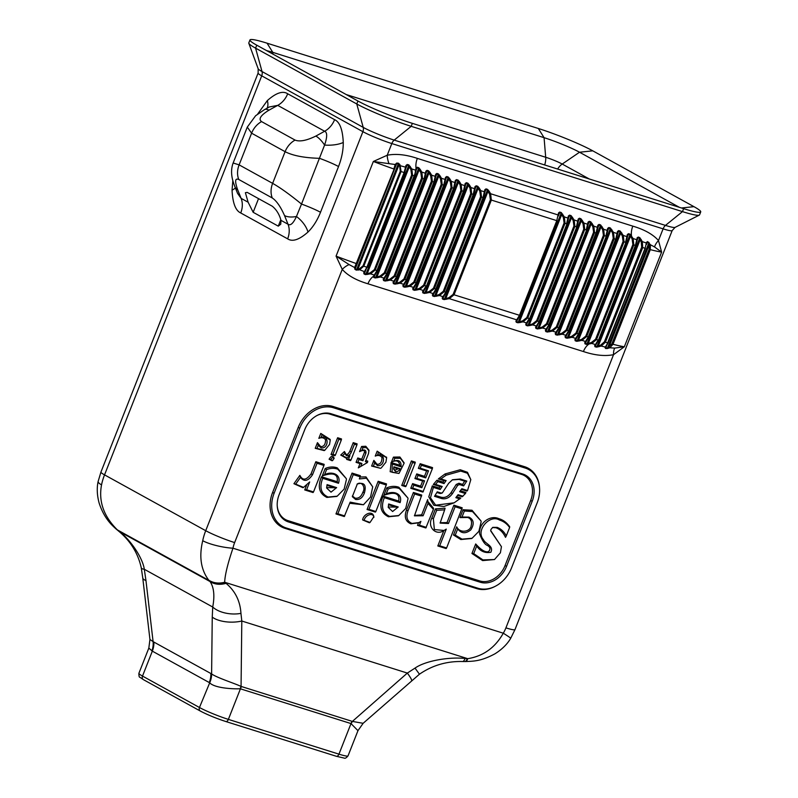 <?xml version="1.0" encoding="UTF-8"?>
<svg xmlns="http://www.w3.org/2000/svg" width="798" height="798" viewBox="0 0 798 798"><rect width="100%" height="100%" fill="white"/><g stroke="black" fill="none" stroke-linecap="round" stroke-linejoin="round"><path stroke-width="1.2" d="M649.033 242.442A0.958 0.569 123.5 0 1 648.824 243.021L649.253 245.066L650.42 244.757L650.29 249.634L612.994 344.287A95.82 9.177 -158.5 0 0 624.335 346.771L614.699 348.098L609.832 347.778L607.228 348.566L605.502 348.477L605.413 347.04L601.173 346.083L596.665 347.14L595.059 346.771L594.61 345.753L595.478 344.556L591.817 343.459L586.65 344.407L585.104 343.918L584.695 342.811L588.276 336.985L586.73 336.497L581.991 340.367L576.824 341.315L575.278 340.826L574.859 339.719L578.44 333.893L576.894 333.414L572.156 337.285L566.999 338.222L565.453 337.734L565.034 336.636L568.615 330.811L567.069 330.322L562.331 334.192L557.164 335.13L555.617 334.651L555.209 333.544L558.79 327.719L557.243 327.23L552.505 331.1L547.338 332.038L545.792 331.559L545.373 330.452L548.954 324.626L547.408 324.138L542.67 328.008L537.513 328.956L535.967 328.467L535.548 327.36L539.129 321.534L537.583 321.045L532.845 324.916L527.678 325.863L526.131 325.375L525.722 324.267L529.303 318.442L527.757 317.963L523.019 321.833L520.077 322.492L517.852 322.771L516.306 322.282L515.887 321.185L519.468 315.35L556.765 220.697L558.54 212.896L559.727 212.059L561.273 212.537L564.346 216.926L565.044 223.3L566.59 223.789L568.366 215.989L569.553 215.151L571.099 215.63L574.171 220.009L574.869 226.393L576.415 226.871L578.201 219.081L579.388 218.233L580.934 218.722L583.996 223.101L584.705 229.475L586.251 229.964L588.026 222.173L589.213 221.325L590.759 221.814L593.832 226.193L594.53 232.567L596.076 233.056L597.852 225.265L599.039 224.418L600.585 224.906L603.657 229.285L604.355 235.659L605.901 236.148L607.687 228.358L608.874 227.51L610.42 227.999L613.482 232.378L614.191 238.752L615.737 239.24L617.512 231.44L618.699 230.602L620.245 231.081L623.318 235.47L624.016 241.844L625.562 242.323L627.338 234.532L628.525 233.684L630.071 234.173L633.143 238.552L636.774 239.729L637.133 237.794L638.29 237.036L639.797 237.644L642.33 241.604L646.37 243.081L647.627 241.555L650.42 244.757L654.55 246.941A12.778 7.262 141.5 0 1 658.49 240.537L661.622 252.108L624.335 346.771L613.532 354.681C604.904 356.407 594.859 355.359 583.408 351.539L367.948 283.789C356.327 280.357 347.768 275.559 342.252 269.385L336.068 256.128L373.354 161.475A95.82 9.177 21.5 0 0 393.843 168.996L395.2 164.518L373.354 161.475L387.22 155.241C395.868 153.525 405.903 154.573 417.344 158.393L632.804 226.133C644.445 229.585 653.003 234.383 658.49 240.537L663.098 228.856A22.354 2.145 21.5 0 0 672.175 230.582L514.989 629.602L510.72 638.26C508.845 641.542 504.376 647.946 494.9 653.841C481.124 661.203 473.822 661.223 465.573 661.542L462.541 661.522C446.681 661.123 432.317 665.352 419.449 674.21L363.13 723.307L357.963 730.669L351 723.577L338.951 754.15L228.378 719.387A22.354 2.145 -158.5 0 1 199.46 707.507L142.503 676.076A22.354 2.145 -158.5 0 1 138.902 673.293C138.872 676.046 139.191 677.352 139.859 677.233L143.411 679.647A3.192 2.554 -61.1 0 1 142.503 676.076L152.328 651.138L148.827 648.086L138.902 673.293M363.13 723.307L352.377 721.412L241.066 686.41C234.383 683.288 217.046 677.801 211.61 673.921A19.162 14.783 -55.9 0 1 209.694 682.839L199.46 707.507A3.192 2.554 -61.1 0 0 200.368 711.078L143.411 679.647A3.192 2.554 -61.1 0 0 143.79 679.806M411.559 680.704A22.354 2.384 -131.3 0 0 407.339 673.073L352.377 721.412A19.162 11.631 -66.4 0 0 351.19 723.656M419.449 674.21L415.02 668.106L407.339 673.073L241.804 621.024A22.354 10.274 -179.3 0 1 212.248 617.113L211.61 673.921L153.096 641.632A19.162 15.83 -67 0 1 151.899 650.949M517.762 319.31L519.857 315.409L454.042 294.781L449.304 298.651L444.137 299.589L442.591 299.11L442.172 298.003L445.753 292.178L444.207 291.689L439.469 295.559L434.312 296.507L432.765 296.018L432.346 294.911L435.927 289.085L434.381 288.597L429.643 292.467L424.476 293.415L422.93 292.926L422.521 291.819L426.102 285.993L424.556 285.504L419.818 289.385L414.651 290.322L413.105 289.834L412.686 288.726L416.267 282.901L414.721 282.422L409.982 286.292L404.825 287.23L403.279 286.741L402.86 285.644L406.441 279.819L404.895 279.33L400.157 283.2L394.99 284.138L393.444 283.659L393.035 282.552L396.616 276.726L395.07 276.238L390.332 280.108L385.165 281.046L383.619 280.567L383.2 279.46L386.781 273.634L385.235 273.145L380.496 277.016L375.339 277.963L373.793 277.475L373.344 276.407L374.302 275.071L370.541 273.824L365.574 274.622L364.068 274.003L363.698 272.756L364.427 271.639L359.679 269.774L356.237 270.103L354.831 269.205L354.621 267.539L349.085 264.577A12.778 7.262 -38.5 0 0 342.252 269.385L234.642 542.58A28.748 23.022 118.9 0 0 232.956 548.206C227.729 563.627 224.966 574.969 224.667 582.251L226.034 583.318C235.22 591.019 240.188 601.044 240.946 613.373L241.804 621.024L241.066 686.41A19.162 10.943 -78.5 0 0 240.218 688.764C233.136 689.113 214.752 688.175 209.694 682.839M465.583 661.542A22.354 4.389 -90 0 0 467.728 658.679L465.094 658.48C449.892 656.754 425.653 660.564 415.02 668.106M240.946 613.373A22.354 12.12 -175.2 0 1 212.717 607.019L212.248 617.113M352.008 721.282A19.162 11.332 -72.5 0 0 351 723.577L240.218 688.764M226.034 583.318A22.354 18.364 137.5 0 1 210.034 581.543L119.331 531.488C129.565 538.979 142.563 557.134 144.308 569.273L145.954 580.525A22.354 6.115 173.3 0 1 142.752 577.882L149.944 639.487L148.827 648.086M145.954 580.525L153.096 641.632L149.944 639.487M510.72 638.26A22.354 0.628 -149 0 0 503.289 633.203L232.956 548.206A22.354 4.818 -168.3 0 1 202.722 540.705C198.911 556.635 200.906 569.772 208.697 580.106L210.034 581.543C213.944 587.288 214.842 595.777 212.717 607.019L144.308 569.273A22.354 3.94 170.1 0 1 141.286 567.877L142.752 577.882M462.551 661.522A22.354 5.007 -89.6 0 0 465.094 658.48M464.895 661.542A22.354 4.808 -89.4 0 0 467.289 658.639M514.989 629.602A22.354 2.145 -158.5 0 1 505.912 627.876A28.748 23.022 -61.1 0 1 503.289 633.203C495.139 647.697 483.289 656.185 467.728 658.679L224.667 582.251A22.354 18.633 139.5 0 1 208.697 580.106M224.886 582.43A22.354 18.484 137.7 0 1 209.086 580.505L117.515 529.972A22.354 6.204 129.8 0 1 116.827 529.613M388.925 163.42A12.778 6.125 75.8 0 1 387.22 155.241L391.818 143.56A22.354 2.145 21.5 0 1 362.9 131.68L261.714 75.85A6.384 5.117 118.9 0 0 262.023 71.551A23.96 2.294 21.5 0 1 258.173 68.778L258.113 73.067A22.354 2.145 21.5 0 0 261.714 75.85L104.538 474.87A51.102 40.917 118.9 0 0 101.536 484.875C98.463 501.204 103.6 516.067 116.947 529.473L119.331 531.488A22.354 6.404 129.8 0 1 118.633 531.119C130.453 540.924 138.004 553.174 141.286 567.877M116.947 529.473A22.354 5.835 130.5 0 1 116.249 529.134L118.633 531.119M101.536 484.875A22.354 4.818 -168.3 0 1 98.164 481.364L98.164 481.364C97.316 485.014 96.289 492.605 99.152 503.129C104.319 518.85 112.289 525.513 116.249 529.134M614.709 348.098A12.778 6.125 -104.2 0 0 613.532 354.681L505.912 627.876M594.61 345.753A0.958 0.778 34.6 0 0 595.278 345.444L596.186 344.307A0.958 0.878 43.9 0 1 595.478 344.556L598.121 340.068A95.82 9.177 -158.5 0 1 596.545 339.579L591.817 343.459L591.428 342.472L586.999 343.898L629.971 234.812L632.146 239.101L632.874 244.557L595.587 339.22L591.428 342.472M583.408 351.539A12.778 7.551 -72.5 0 1 588.804 344.157L588.345 343.21L630.49 236.218L631.497 235.779A12.778 7.551 107.5 0 1 632.804 226.133M527.408 322.721A0.958 0.878 43.7 0 1 526.65 322.971L523.019 321.833L522.63 320.836L518.191 322.262L516.645 321.784L516.675 320.676A0.958 0.778 34.3 0 1 516.595 320.876L519.857 315.429L557.134 220.777M520.077 322.492L519.548 321.574L561.692 214.582L563.348 217.465L564.106 222.941L526.82 317.594L522.63 320.836M515.887 321.185A0.958 0.778 34.3 0 0 516.595 320.876L516.575 320.916M354.551 267.659A0.958 0.728 32.2 0 0 355.409 267.39L355.479 267.28A0.958 0.738 32.5 0 1 354.621 267.539L395.698 165.206A0.958 0.608 12.4 0 0 395.2 164.518L396.636 163.081L398.362 163.171L399.918 164.578L401.085 171.52A95.82 9.177 21.5 0 0 404.127 172.558L405.953 165.485L407.199 164.508L408.805 164.877L411.828 168.996L415.628 170.164L416.037 168.039L417.214 167.241L418.76 167.73L420.207 169.405L419.169 169.774L420.835 172.657L421.593 178.124L384.297 272.786L380.117 276.028L380.496 277.016L384.137 278.163A0.958 0.878 43.7 0 0 384.885 277.904L387.17 273.704L424.077 178.971L425.853 171.181L427.04 170.333L428.586 170.822L430.042 172.498L429.005 172.867L430.661 175.75L431.419 181.216L394.132 275.879L389.943 279.12L390.332 280.108L393.963 281.255A0.958 0.878 43.7 0 0 394.721 280.996L397.005 276.796L433.903 182.064L435.678 174.273L436.865 173.425L438.411 173.914L439.868 175.59L438.83 175.959L440.496 178.842L441.244 184.308L403.958 278.971L399.778 282.213L400.157 283.2L403.798 284.337A0.958 0.878 43.7 0 0 404.546 284.088L406.83 279.889L443.728 185.156L445.513 177.365L446.7 176.518L448.247 177.006L449.693 178.672L448.656 179.041L450.321 181.934L451.079 187.4L413.783 282.063L409.603 285.295L409.982 286.292L413.623 287.43A0.958 0.878 43.7 0 0 414.371 287.18L416.656 282.981L453.563 188.248L455.339 180.448L456.526 179.61L458.072 180.089L459.528 181.764L458.491 182.134L460.147 185.016L460.905 190.493L423.618 285.145L419.429 288.387L419.818 289.385L423.449 290.522A0.958 0.878 43.7 0 0 424.207 290.273L426.491 286.073L463.389 191.34L465.164 183.54L466.351 182.692L467.897 183.181L469.354 184.857L468.316 185.226L469.982 188.109L470.73 193.575L433.444 288.238L429.264 291.479L429.643 292.467L433.284 293.614A0.958 0.878 43.7 0 0 434.032 293.355L436.316 289.155L473.214 194.423L475 186.632L476.187 185.784L477.733 186.273L479.179 187.949L478.142 188.318L479.807 191.201L480.566 196.667L443.269 291.33L439.09 294.572L439.469 295.559L443.109 296.706A0.958 0.878 43.7 0 0 443.858 296.447L446.142 292.248L483.049 197.515L484.825 189.725L486.012 188.877L487.558 189.365L489.014 191.041L487.977 191.41L489.633 194.293L490.391 199.759L453.104 294.422L448.915 297.664L449.304 298.651L516.825 319.878A0.958 0.878 43.7 0 0 517.573 319.629M517.852 322.771A0.958 0.569 -72.5 0 0 518.191 322.262L561.164 213.176L561.692 214.582L562.73 214.213M558.889 213.485L558.55 215.699A0.958 0.788 5.7 0 1 558.48 215.939L558.55 215.699A0.958 0.788 5.7 0 0 558.151 214.971L490.63 193.744L491.329 200.118L454.042 294.781L453.104 294.422M558.54 212.896A0.958 0.658 11.2 0 1 558.829 213.684L559.617 212.687L561.164 213.176A0.958 0.569 107.5 0 0 561.273 212.537M448.915 297.664L444.476 299.09L442.93 298.602L442.96 297.504L442.93 298.602A0.958 0.569 -72.5 0 1 442.591 299.11M446.361 299.32L445.833 298.402L487.977 191.41L487.448 189.994L444.476 299.09A0.958 0.569 -72.5 0 1 444.137 299.589M442.172 298.003A0.958 0.778 34.3 0 0 442.96 297.504M444.047 296.128L483.418 197.605L484.765 192.757A0.958 0.788 5.7 0 0 484.835 192.537L485.164 190.363A0.958 0.658 11.2 0 1 485.114 190.503L485.902 189.515L487.448 189.994A0.958 0.569 107.5 0 0 487.558 189.365M479.179 187.949L480.795 190.652L484.436 191.799A0.958 0.788 5.7 0 1 484.835 192.537L483.438 197.595L481.503 197.026L444.207 291.689L443.279 291.33M479.807 191.201L480.795 190.652L481.503 197.026L480.566 196.667M469.354 184.857L470.97 187.56L471.668 193.944L434.381 288.597L433.444 288.238M459.528 181.764L461.144 184.478L461.843 190.852L424.556 285.504L423.618 285.145M449.693 178.672L451.309 181.385L452.017 187.759L414.721 282.422L413.783 282.063M439.868 175.59L441.484 178.293L442.182 184.667L404.895 279.33L403.958 278.971M430.042 172.498L431.658 175.201L432.356 181.575L395.07 276.238L394.132 275.879M420.207 169.405L421.823 172.109L422.531 178.493L385.235 273.145L384.297 272.786M489.014 191.041L490.63 193.744L489.633 194.293M485.174 190.313L485.164 190.363A0.958 0.658 11.2 0 0 484.825 189.725M439.09 294.572L434.651 295.998L433.105 295.509L433.134 294.412L433.105 295.509A0.958 0.569 -72.5 0 1 432.765 296.018M436.526 296.228L435.997 295.31L478.142 188.318L477.623 186.912L434.651 295.998A0.958 0.569 -72.5 0 1 434.312 296.507M432.346 294.911A0.958 0.778 34.3 0 0 433.134 294.412M434.212 293.036L473.583 194.513M470.73 193.575L473.603 194.503L474.93 189.665A0.958 0.788 5.7 0 0 475 189.445L475.339 187.271A0.958 0.658 11.2 0 1 475.279 187.41L476.077 186.423L477.623 186.912A0.958 0.569 107.5 0 0 477.733 186.273M469.982 188.109L470.97 187.56L474.601 188.707A0.958 0.788 5.7 0 1 475 189.445L473.603 194.503L436.307 289.135M475 186.632A0.958 0.658 11.2 0 1 475.339 187.281L475.349 187.221M429.264 291.479L424.825 292.906L423.279 292.417L423.309 291.32L423.279 292.417A0.958 0.569 -72.5 0 1 422.93 292.926M426.701 293.135L426.172 292.218L468.316 185.226L467.798 183.819L424.825 292.906A0.958 0.569 -72.5 0 1 424.476 293.415M422.521 291.819A0.958 0.778 34.3 0 0 423.309 291.32M424.386 289.943L426.481 286.053L463.758 191.42M460.905 190.493L463.778 191.41L465.104 186.582A0.958 0.788 5.7 0 0 465.174 186.353L465.513 184.129M460.147 185.016L461.144 184.478L464.775 185.615A0.958 0.788 5.7 0 1 465.174 186.353L463.778 191.41L426.481 286.053M465.164 183.54A0.958 0.658 11.2 0 1 465.453 184.328L466.251 183.331L467.798 183.819A0.958 0.569 107.5 0 0 467.897 183.181M419.429 288.387L414.99 289.814L413.444 289.335L413.474 288.228L413.444 289.335A0.958 0.569 -72.5 0 1 413.105 289.834M416.875 290.043L416.347 289.125L458.491 182.134L457.962 180.727L414.99 289.814A0.958 0.569 -72.5 0 1 414.651 290.322M412.686 288.726A0.958 0.778 34.3 0 0 413.474 288.228M414.561 286.861L453.932 188.328M451.079 187.4L453.952 188.318L455.279 183.49A0.958 0.788 5.7 0 0 455.349 183.261L455.678 181.086A0.958 0.658 11.2 0 1 455.628 181.236L456.416 180.238L457.962 180.727A0.958 0.569 107.5 0 0 458.072 180.089M450.321 181.934L451.309 181.385L454.95 182.523A0.958 0.788 5.7 0 1 455.349 183.261L453.952 188.318L416.656 282.961M455.339 180.448A0.958 0.658 11.2 0 1 455.678 181.096L455.688 181.036M409.603 285.295L405.165 286.731L403.618 286.243L403.648 285.135L403.618 286.243A0.958 0.569 -72.5 0 1 403.279 286.741M407.04 286.961L406.511 286.043L448.656 179.041L448.137 177.635L405.165 286.731A0.958 0.569 -72.5 0 1 404.825 287.23M402.86 285.644A0.958 0.778 34.3 0 0 403.648 285.135M404.726 283.769L444.097 185.236M441.244 184.308L444.117 185.226L445.444 180.398A0.958 0.788 5.7 0 0 445.513 180.168L445.853 177.994A0.958 0.658 11.2 0 1 445.793 178.144L446.591 177.146L448.137 177.635A0.958 0.569 107.5 0 0 448.247 177.006M440.496 178.842L441.484 178.293L445.114 179.44A0.958 0.788 5.7 0 1 445.513 180.168L444.117 185.226L406.82 279.869M445.513 177.365A0.958 0.658 11.2 0 1 445.853 178.004L445.863 177.954M399.778 282.213L395.339 283.639L393.793 283.15L393.823 282.053L393.793 283.15A0.958 0.569 -72.5 0 1 393.444 283.659M397.214 283.869L396.686 282.951L438.83 175.959L438.311 174.543L395.339 283.639A0.958 0.569 -72.5 0 1 394.99 284.138M393.035 282.552A0.958 0.778 34.3 0 0 393.823 282.053M394.9 280.677L434.272 182.144L435.618 177.306A0.958 0.788 5.7 0 0 435.289 176.348L431.658 175.201L430.661 175.75M435.678 174.273A0.958 0.658 11.2 0 1 435.967 175.051L436.765 174.064L438.311 174.543A0.958 0.569 107.5 0 0 438.411 173.914M436.027 174.862L434.282 182.124M389.943 279.12L385.504 280.547L383.958 280.058L383.988 278.961L383.958 280.058A0.958 0.569 -72.5 0 1 383.619 280.567M387.389 280.776L386.86 279.859L429.005 172.867L428.476 171.45L385.504 280.547A0.958 0.569 -72.5 0 1 385.165 281.046M383.2 279.46A0.958 0.778 34.3 0 0 383.988 278.961M385.075 277.584L424.446 179.061L425.793 174.213A0.958 0.788 5.7 0 0 425.464 173.256L421.823 172.109L420.835 172.657M425.853 171.181A0.958 0.658 11.2 0 1 426.142 171.959L426.93 170.972L428.476 171.45A0.958 0.569 107.5 0 0 428.586 170.822M426.202 171.769L424.456 179.031M380.117 276.028L375.678 277.455L374.132 276.966L374.162 275.869L374.132 276.966A0.958 0.569 -72.5 0 1 373.793 277.475M377.554 277.684L377.025 276.766L419.169 169.774L418.651 168.368L375.678 277.455A0.958 0.569 -72.5 0 1 375.339 277.963M373.344 276.407L374.162 275.869L373.344 276.407A12.778 7.551 -72.5 0 0 367.948 283.789M410.292 166.463L409.284 166.842L410.87 169.545L411.828 168.996L412.556 175.341L375.26 269.993A95.82 9.177 -158.5 0 0 376.925 270.532L374.302 275.071A0.958 0.878 43.5 0 0 375.06 274.811L377.344 270.612L415.958 171.121A0.958 0.788 5.9 0 0 415.628 170.164L414.631 175.949L416.376 168.677M539.538 487.907L539.488 487.199A30.663 24.548 118.9 0 0 524.655 466.72L332.995 406.461A30.663 24.548 118.9 0 0 298.223 427.439L272.587 492.516A30.663 24.548 118.9 0 0 284.996 528.336L476.655 588.595A30.663 24.548 118.9 0 0 495.009 586.43L495.628 586.101A29.745 23.81 118.9 0 0 511.558 567.857L537.194 502.78A29.745 23.81 118.9 0 0 539.538 487.907A29.745 23.81 118.9 0 0 525.164 468.037L333.504 407.778A29.745 23.81 118.9 0 0 299.769 428.127L274.133 493.204A29.745 23.81 118.9 0 0 286.163 527.947L477.822 588.206A29.745 23.81 118.9 0 0 495.628 586.101M388.486 504.675L396.227 507.109L388.207 506.989M357.035 484.167C361.713 480.685 365.913 487.488 362.871 492.176C361.245 496.665 358.661 498.66 355.12 498.142L352.387 495.967M326.911 485.314L334.651 487.758L326.621 487.618M436.865 492.466L440.117 493.493L442.092 493.104M452.187 479.917L459.079 479.418L464.695 481.184L462.571 484.406L458.92 483.259L456.207 484.466L451 492.715C448.077 496.745 444.646 498.201 440.705 497.104L435.11 495.349M393.743 467.488L398.142 468.865L394.9 470.112L393.584 468.675M316.896 415.578A22.354 17.905 118.9 0 1 329.973 414.152L521.633 474.411A22.354 17.905 118.9 0 1 530.67 500.526L505.034 565.612A22.354 17.905 118.9 0 1 479.678 580.904L288.018 520.645L288.527 521.962L480.187 582.221A23.282 18.643 118.9 0 0 506.58 566.291L532.216 501.214A23.282 18.643 118.9 0 0 522.8 474.022L331.14 413.763A23.282 18.643 118.9 0 0 317.205 415.409A23.282 18.643 118.9 0 0 304.736 429.693L279.11 494.77A23.282 18.643 118.9 0 0 277.265 506.411A23.282 18.643 118.9 0 0 288.527 521.962M277.245 506.052A22.354 17.905 118.9 0 0 288.018 520.645M509.613 527.488L509.683 526.75C506.66 522.49 503.049 519.807 498.85 518.68C490.102 514.59 478.591 523.199 479.578 533.832C482.361 540.835 484.945 544.685 487.339 545.383C490.401 547.179 490.78 549.273 488.466 551.667C485.314 552.555 481.054 549.982 475.698 543.947L471.947 553.483L482.64 560.595L494.501 559.538L500.396 552.785L501.443 546.67L490.69 530.879L490.93 529.473L492.765 527.368L497.154 527.378C501.154 528.954 504.206 531.797 506.291 535.907L509.613 527.488C506.999 523.767 503.578 521.274 499.358 519.997C489.832 514.072 475.219 530.411 483.448 539.687C485.364 544.056 494.052 545.812 490.83 552.276C484.915 553.333 480.206 551.228 476.715 545.982L473.713 553.613L482.93 559.917L494.501 559.538M501.443 546.67L490.68 530.53M492.446 527.558L495.977 527.767C499.997 529.244 503.169 532.436 505.503 537.353L506.291 535.907M463.059 509.742L464.376 511.009L472.516 511.568L481.084 521.094L472.007 510.251L463.059 509.742L459.967 517.593L467.728 517.493C471.119 518.67 472.256 521.423 471.129 525.772C470.64 531.578 459.937 533.912 456.705 526.81L453.483 535.009L460.835 539.538L471.608 538.51M443.459 530.79L446.262 529.114L439.698 545.792L446.611 547.957L462.212 507.797L453.882 505.174L447.02 522.58L440.107 522.71M435.449 508.855L436.696 510.311L444.646 509.842L445.084 508.166L435.449 508.855L431.818 518.072C427.08 527.169 436.077 536.096 443.878 530.56L437.813 545.962L446.142 548.575L446.611 547.957M414.441 515.448L421.653 514.85L427.658 499.608L427.987 503.388L433.404 509.353L433.583 508.336L427.648 501.204M427.987 503.388L423.11 515.767L414.451 515.847L421.743 495.069L413.414 492.446L406.471 510.082C404.027 516.895 405.474 521.473 410.83 523.817L418.511 522.83L417.514 525.363L425.843 527.977L433.404 509.353M417.514 525.363L419.399 525.194L420.895 521.403L418.511 522.83M386.781 487.867L388.157 488.994C392.077 487.428 395.808 487.289 399.359 488.566L407.968 498.112L398.88 487.259C395.02 485.882 390.99 486.092 386.781 487.867L383.858 495.299C394.91 491.428 399.878 493.344 398.751 501.054L383.1 496.137C378.89 506.062 380.686 512.944 388.466 516.775L398.292 515.787M386.292 484.994L386.501 483.907L378.172 481.284L367.06 509.503L375.389 512.116L375.848 511.498L386.292 484.994L379.389 482.83L368.945 509.333L375.848 511.498M370.043 522.441L369.404 522.78L362.621 519.927C363.299 513.982 372.786 509.922 373.833 516.715L370.043 522.441L364.227 520.376C364.756 515.328 373.274 511.767 373.883 517.363M360.167 476.795L360.377 475.698L352.048 473.084L335.958 513.932L344.287 516.545L350.182 502.122L363.459 504.775L370.541 497.044L372.716 486.85L366.481 478.221L359.329 478.93L360.167 476.795L353.255 474.62L337.843 513.762L344.746 515.937M349.733 503.279L363.459 504.775M372.716 486.85L365.993 476.905L359.858 477.014M325.205 468.506L326.572 469.633C330.502 468.077 334.242 467.927 337.783 469.204L346.392 478.75L337.295 467.887C333.464 466.521 329.434 466.73 325.205 468.506L322.282 475.927C333.335 472.067 338.302 473.992 337.185 481.693L321.524 476.775C317.325 486.7 319.12 493.583 326.901 497.423L336.716 496.436M306.612 485.134L304.726 489.932L313.055 492.546L313.524 491.937L323.958 465.443L317.045 463.269L312.537 474.7C308.188 481.174 304.168 482.082 300.477 477.404L295.679 484.157L303.549 487.369L309.684 481.942L306.612 489.763L313.524 491.937M323.958 465.443L324.168 464.346L315.828 461.723L311.05 473.882C306.402 480.306 302.671 480.795 299.858 475.359L293.923 483.708L302.921 487.698L303.549 487.369M438.361 478.9L440.865 478.92L446.132 475.189L460.735 471.089L467.448 473.254L470.81 479.638L467.488 472.306L460.247 469.753L445.045 473.962L438.361 478.9L443.997 480.665L443.01 482.102L436.965 480.206L433.304 484.456L435.489 484.376L442.202 486.491L440.167 489.513L433.374 487.379L430.461 497.802L435.648 505.174L454.172 502.81L460.785 498.052L456.556 496.725M457.613 495.309L462.212 496.755L465.424 493.533L459.628 491.708L461.843 488.735L467.538 490.531L470.81 479.638M465.424 493.533L465.942 492.536L460.326 490.77M461.384 489.354L466.9 491.089L467.538 490.531M433.304 484.456L440.097 486.59L439.129 488.027L432.317 485.882L428.785 496.835L433.823 505.254L443.888 506.501L454.172 502.81M432.346 468.695L432.556 467.608L420.177 463.708L418.342 468.366L426.611 470.96L424.496 476.346L416.746 473.902L414.91 478.561L422.661 480.995L420.626 486.162L412.596 483.638L410.771 488.286L422.91 492.107L432.346 468.695L421.384 465.254L420.227 468.197L428.496 470.8L425.703 477.882L417.962 475.448L416.795 478.391L424.546 480.835L421.843 487.698L413.813 485.174L412.646 488.117L423.369 491.488M415.07 463.249L415.279 462.162L411.399 460.935L401.743 485.453L405.623 486.67L406.092 486.062L415.07 463.249L412.616 462.481L403.628 485.284L406.092 486.062M404.037 462.76L399.898 457.005L393.434 457.124L391.439 462.182C396.327 459.758 399.08 460.765 399.688 465.214L391.1 462.511L390.162 471.708L398.97 473.463L392.047 472.276L392.287 464.037L401.045 466.8C401.434 461.284 398.97 459.399 393.663 461.154L394.801 458.271L400.387 458.321L404.087 463.279L398.97 473.463M386.581 457.493L377.175 451.159L375.24 456.097C378.132 454.91 380.377 455.399 381.973 457.553C381.923 462.271 380.257 464.506 376.985 464.276L373.863 460.376L371.619 466.052L380.566 468.326L373.384 466.202L374.641 463L377.484 465.593C385.494 466.9 385.494 451.578 377.354 455.329L378.501 452.406L386.621 457.833L385.913 462.192L381.205 467.997M368.945 450.162L365.803 446.281L361.594 446.471L359.559 451.628C363.25 449.912 364.866 450.152 364.427 452.356L361.723 459.219L357.773 457.972L356.048 462.351L359.998 463.598L358.312 467.877L367.419 462.541L365.384 461.523L368.506 453.593L368.955 450.162M367.549 462.212L367.758 461.114L365.793 460.496M347.27 457.793L346.641 459.399L350.522 460.616L350.98 459.997L356.906 444.965L354.452 444.187L351.359 452.027C350.332 454.601 348.716 455.828 346.512 455.718L344.796 453.483L342.472 455.688L347 457.942L349.923 455.668L348.526 459.229L350.98 459.997M356.906 444.965L357.115 443.868L353.235 442.651L349.813 451.329C348.407 453.863 347.16 454.9 346.083 454.431L344.447 451.528L340.716 455.05L346.392 458.261L347 457.942M341.305 440.057L341.504 438.96L337.634 437.743L331.03 454.491L334.911 455.708L335.379 455.089L341.305 440.057L338.841 439.279L332.916 454.321L335.379 455.089M332.756 460.426L332.118 460.765L329.095 459.229C331.22 455.708 332.876 455.319 334.053 458.052L332.756 460.426L330.711 459.698C331.868 457.434 332.995 457.084 334.103 458.66M330.242 440.117L330.182 439.429L320.776 433.424L318.831 438.361C321.724 437.184 323.968 437.663 325.564 439.818C325.514 444.536 323.858 446.78 320.596 446.551L317.464 442.651L315.23 448.326L324.188 450.601L324.826 450.262L316.986 448.466L318.242 445.274L321.095 447.868C329.105 449.144 329.085 433.843 320.956 437.593L322.103 434.671L330.242 440.117L329.534 444.456L324.826 450.262M349.085 264.577L336.068 256.128A95.82 9.177 -158.5 0 0 356.546 263.659L357.165 263.809L394.431 169.156M410.87 169.545L411.648 174.991L374.362 269.644L375.26 269.993L370.541 273.824L370.172 272.846L365.943 274.123L364.447 273.514L364.536 272.278A0.958 0.758 33.6 0 1 364.447 272.467L365.245 271.37A0.958 0.838 39.1 0 0 365.384 271.101L404.636 172.647L406.282 166.283L407.13 165.156L408.726 165.515L409.284 166.842L367.26 273.514L367.768 274.422M367.349 267.33L404.636 172.667L404.127 172.558L365.245 271.37A0.958 0.838 39.1 0 1 364.427 271.639L366.841 267.22A95.82 9.177 -158.5 0 1 363.798 266.183L359.679 269.774L359.309 268.856L356.666 269.634L355.28 268.756L355.479 267.22M375.24 274.492L377.334 270.592M374.362 269.644L370.172 272.846M365.574 274.622A0.958 0.569 -68.3 0 0 365.943 274.123L408.726 165.515A0.958 0.559 103.3 0 0 408.805 164.877M364.068 274.003A0.958 0.569 -67.2 0 0 364.447 273.514L365.334 271.26M363.698 272.756A0.958 0.758 33.6 0 0 364.447 272.477L364.417 272.527M399.918 164.578L398.98 164.967L399.708 166.293L400.626 165.814L405.584 167.161A0.958 0.738 8.3 0 1 405.963 168.099M416.307 168.877L416.037 168.039L416.307 168.877L417.105 167.879L418.651 168.368A0.958 0.569 107.5 0 0 418.76 167.73M407.199 164.508A0.958 0.559 102.2 0 1 407.13 165.156L406.012 167.999M405.953 165.485A0.958 0.638 11.6 0 1 406.332 166.154L404.636 172.667M399.708 166.293L400.297 171.211L363.01 265.874L359.309 268.856M358.352 270.093L357.913 269.215L398.98 164.967L398.342 163.829L356.666 269.634A0.958 0.579 -58.8 0 1 356.237 270.103M354.831 269.205A0.958 0.569 -56.5 0 0 355.28 268.756L396.646 163.73L398.342 163.829A0.958 0.539 94.2 0 0 398.362 163.171M357.165 263.809L355.479 267.28A0.958 0.738 32.5 0 0 355.559 267.101L395.638 165.326A0.958 0.608 12.4 0 0 395.688 165.206L395.728 165.036A0.958 0.599 12.6 0 1 395.708 165.116M395.249 164.358A0.958 0.599 12.6 0 1 395.738 165.026M395.678 165.156L396.646 163.73A0.958 0.529 92 0 0 396.636 163.081M232.826 180.538L232.058 190.143C232.667 203.051 235.56 210.662 240.737 212.966L287.649 238.841C292.457 242.063 299.24 239.789 307.998 232.038C313.035 227.081 317.215 220.497 320.517 212.278A19.162 1.835 21.5 0 0 301.524 204.069L324.587 145.066C327.34 136.937 327.36 132.328 324.636 131.251L277.724 105.376L269.355 106.962M320.517 212.278L338.532 166.543C341.724 158.263 343.31 150.233 343.27 142.473C342.661 129.565 339.768 121.964 334.591 119.66L287.689 93.775C282.881 90.563 276.098 92.827 267.34 100.578L257.664 114.064M700.724 211.899L699.557 214.862A42.075 4.03 -158.5 0 1 699.287 215.121A42.075 4.03 -158.5 0 1 682.47 211.62L411.199 126.323A42.075 4.03 -158.5 0 1 356.766 103.969L255.579 48.139A42.075 4.03 -158.5 0 1 248.816 43.272A42.075 4.03 -158.5 0 1 248.806 42.893L249.974 39.94A42.075 4.03 -158.5 0 1 267.051 43.182L538.321 128.478A42.075 4.03 -158.5 0 1 592.764 150.832L693.941 206.662A42.075 4.03 -158.5 0 1 700.724 211.899A42.075 4.03 -158.5 0 1 698.938 212.348A42.075 4.03 -158.5 0 1 683.637 208.657L412.366 123.361A42.075 4.03 -158.5 0 1 357.933 101.007L256.747 45.177A42.075 4.03 -158.5 0 1 250.971 41.476A42.075 4.03 -158.5 0 1 249.974 39.94M266.602 50.613A27.411 2.623 -158.5 0 1 272.796 52.369L544.066 137.665A27.411 2.623 -158.5 0 1 579.528 152.228L679.367 207.32M287.649 238.841A19.162 15.342 118.9 0 0 288.008 224.228C290.472 225.974 293.285 223.39 296.447 216.497L301.524 204.069C289.844 194.552 280.208 187.64 272.627 183.36A19.162 15.342 118.9 0 0 272.268 197.974C276.477 200.767 280.567 206.632 284.537 215.57L288.008 224.228L280.996 220.358L280.726 224.228L278.283 226.153L253.156 212.288L248.118 202.223L245.385 192.707L247.19 192.378L272.317 206.243C276.437 209.635 279.33 214.333 280.996 220.358M307.988 232.038A19.162 10.364 45.6 0 0 296.447 216.497A19.162 9.606 158.2 0 1 284.537 215.57M237.634 189.685A19.162 9.606 -21.8 0 1 234.951 186.842L237.575 193.405L241.106 198.353L237.634 189.685C234.662 181.306 235.041 177.904 238.762 179.48L272.268 197.974M232.058 190.143A19.162 7.362 179.7 0 0 235.37 187.899M267.34 100.578A19.162 10.364 -134.4 0 1 267.071 108.209M343.27 142.473A19.162 7.362 -0.3 0 1 324.587 145.066A19.162 7.132 -118.7 0 0 315.848 136.069C306.582 140.598 299.649 141.934 295.07 140.089L261.564 121.595C258.213 119.072 260.677 115.271 268.946 110.184L277.724 105.376A19.162 15.342 -61.1 0 0 287.689 93.775M338.532 166.543A19.162 1.835 21.5 0 0 319.539 158.333C304.287 157.884 292.806 155.67 285.105 151.68L272.627 183.36L239.121 164.867A19.162 15.342 118.9 0 0 238.762 179.48M234.951 186.842C233.485 182.932 229.345 173.156 233.146 163.001L239.121 164.867L251.599 133.196L247.29 127.101L255.619 115.74L264.517 109.605A19.162 7.132 61.3 0 1 268.946 110.184M632.874 244.557L633.831 244.926L633.143 238.552L632.146 239.101M595.587 339.22L596.545 339.579L633.831 244.926A95.82 9.177 21.5 0 0 635.408 245.405L636.774 239.729A0.958 0.798 5.7 0 1 637.073 240.667L635.757 245.455L637.452 238.412A0.958 0.658 11 0 1 637.393 238.562L638.151 237.654L639.647 238.263L641.263 242.083L641.672 247.181L604.375 341.843L600.685 345.085L596.964 346.621L595.378 346.262L595.368 345.245A0.958 0.778 34.6 0 1 595.278 345.444L595.268 345.474M606.031 346.751A0.958 0.848 39.9 0 1 605.413 347.04L607.817 342.901L645.103 248.248L646.37 243.081A0.958 0.748 7.8 0 1 646.58 243.909L646.799 242.712A0.958 0.678 10.5 0 1 646.749 242.861L647.427 242.143L648.824 243.021L607.458 348.048L605.752 347.948L605.682 347.12A0.958 0.798 35.4 0 1 605.582 347.339L608.066 342.941L645.103 248.248A95.82 9.177 21.5 0 1 642.709 247.57L641.672 247.181M641.263 242.083L642.33 241.604L642.709 247.57L605.423 342.232L601.173 346.083L600.685 345.085M654.55 246.941L661.622 252.108A95.82 9.177 21.5 0 1 650.29 249.634L649.163 249.215L611.876 343.878L607.458 348.048A0.958 0.529 -88 0 1 607.228 348.566M637.133 237.794A0.958 0.658 11 0 1 637.452 238.422L637.482 238.293M637.393 238.562L638.151 237.654L637.393 238.562M638.29 237.036A0.958 0.569 111.7 0 1 638.151 237.654L637.173 240.138M639.797 237.644A0.958 0.569 112.8 0 1 639.647 238.263L596.964 346.621A0.958 0.559 -77.8 0 1 596.665 347.14M641.203 239.46L640.126 239.809L598.37 345.803L598.949 346.731M611.876 343.878L612.994 344.287L609.832 347.778L609.163 346.841M596.385 343.968L598.47 340.108L635.408 245.405L598.47 340.108M595.059 346.771A0.958 0.559 -76.7 0 0 595.378 346.262L595.368 345.245M606.171 346.472L645.353 248.278M646.55 242.123A0.958 0.678 10.5 0 1 646.799 242.702L646.829 242.612M646.749 242.861L647.427 242.143A0.958 0.579 121.2 0 0 647.627 241.555M650.34 244.567L649.173 244.866L608.974 346.931L609.652 347.868M605.502 348.477A0.958 0.539 -85.8 0 0 605.752 347.948L606.45 346.182M604.984 347.649A0.958 0.798 35.4 0 0 605.582 347.339M586.65 344.407A0.958 0.569 -72.5 0 0 586.999 343.898L585.453 343.409L585.483 342.312A0.958 0.778 34.3 0 1 584.695 342.811M621.702 232.757L620.664 233.126L622.32 236.008L623.078 241.485L585.792 336.138L581.602 339.379L581.991 340.367L585.622 341.514A0.958 0.878 43.7 0 0 586.38 341.265M586.56 340.936L588.655 337.045L625.931 242.412L627.278 237.565A0.958 0.788 5.7 0 0 627.348 237.345L627.687 235.171A0.958 0.658 11.2 0 1 627.627 235.32L628.425 234.323L629.971 234.812A0.958 0.569 107.5 0 0 630.071 234.173M622.32 236.008L623.318 235.47L626.949 236.607A0.958 0.788 5.7 0 1 627.348 237.345L625.951 242.402L588.276 336.985L625.951 242.402M627.338 234.532A0.958 0.658 11.2 0 1 627.677 235.181L627.687 235.121M475.698 543.947L476.715 545.982M471.947 553.483L473.713 553.613M456.705 526.81L457.703 528.904C461.324 533.643 465.693 533.972 470.81 529.872C474.501 523.917 473.882 519.668 468.945 517.114L462.012 517.004L464.376 511.009M481.144 521.792L478.89 531.328L472.067 538.271L461.982 539.139L455.259 535.099L457.703 528.904M444.077 530.471L434.351 529.553L433.364 518.76L436.696 510.311M462.002 508.895L455.089 506.72L448.476 523.508L440.127 523.089L444.646 509.842M419.399 525.194L426.312 527.368M419.01 522.57L412.037 523.438C407.07 521.303 405.733 517.074 408.017 510.76L414.631 493.982L421.544 496.156M388.157 488.994L386.122 494.171C392.426 490.361 403.18 493.034 400.097 502.64L384.307 497.673C380.726 506.88 382.521 513.124 389.683 516.396L398.791 515.528L405.703 508.476L408.017 498.79M388.676 503.977L388.217 507.358L392.606 511.518L398.222 506.979L388.676 503.977M352.327 496.685L357.314 484.027C364.187 482.002 366.561 484.945 364.427 492.855C362.651 497.782 359.708 499.987 355.599 499.458L352.327 496.685M346.442 479.438L344.128 489.114L337.215 496.176L328.118 497.044C320.956 493.763 319.16 487.518 322.731 478.311L338.522 483.279C341.604 473.673 330.851 471.01 324.537 474.81L326.572 469.633M327.09 484.615L326.641 487.987L331.03 492.157L336.646 487.618L327.09 484.615M435.489 484.376L437.893 481.653L444.037 483.588L446.122 480.576L440.865 478.92M459.937 498.95L455.848 497.663L458.082 494.69L462.97 496.226M437.254 491.827L441.294 493.094L442.481 492.685L448.656 483.309L452.506 479.748L460.256 479.019L466.79 481.074L463.618 485.892L459.419 484.576L457.653 485.344L452.446 493.593C449.264 497.992 445.523 499.598 441.204 498.421L434.521 496.316L437.254 491.827M442.481 492.685L440.117 493.493M395.399 471.419C397.384 471.887 399 471 400.227 468.755L393.963 466.79L393.594 469.044L395.399 471.419L394.9 470.112M364.427 452.356L365.973 453.045L362.93 460.755L358.98 459.518L357.933 462.182L361.883 463.429L360.656 466.531M365.973 453.045C366.132 450.182 364.756 449.314 361.843 450.441L362.94 447.668L366.332 447.608L369.005 450.85M459.967 517.593L462.012 517.004M453.483 535.009L455.259 535.099M437.813 545.962L439.698 545.792M447.02 522.58L448.476 523.508M453.882 505.174L455.089 506.72M413.414 492.446L414.631 493.982M421.653 514.85L423.11 515.767M383.858 495.299L386.122 494.171M383.1 496.137L384.307 497.673M398.751 501.054L400.097 502.64M396.227 507.109L398.222 506.979M378.172 481.284L379.389 482.83M367.06 509.503L368.945 509.333M335.958 513.932L337.843 513.762M352.048 473.084L353.255 474.62M334.651 487.758L336.646 487.618M321.524 476.775L322.731 478.311M337.185 481.693L338.522 483.279M322.282 475.927L324.537 474.81M304.726 489.932L306.612 489.763M293.923 483.708L295.679 484.157M299.858 475.359L300.477 477.404M311.05 473.882L312.537 474.7M315.828 461.723L317.045 463.269M432.317 485.882L433.374 487.379M439.129 488.027L440.167 489.513M440.097 486.59L442.202 486.491M436.965 480.206L437.893 481.653M443.01 482.102L444.037 483.588M443.997 480.665L446.122 480.576M462.571 484.406L463.618 485.892M464.695 481.184L466.79 481.074M412.596 483.638L413.813 485.174M410.771 488.286L412.646 488.117M420.626 486.162L421.843 487.698M422.661 480.995L424.546 480.835M414.91 478.561L416.795 478.391M416.746 473.902L417.962 475.448M424.496 476.346L425.703 477.882M426.611 470.96L428.496 470.8M418.342 468.366L420.227 468.197M420.177 463.708L421.384 465.254M411.399 460.935L412.616 462.481M401.743 485.453L403.628 485.284M393.434 457.124L394.801 458.271M391.439 462.182L393.663 461.154M391.1 462.511L392.287 464.037M399.688 465.214L401.045 466.8M398.142 468.865L400.227 468.755M373.863 460.376L374.641 463M375.24 456.097L377.354 455.329M377.175 451.159L378.501 452.406M371.619 466.052L373.384 466.202M357.773 457.972L358.98 459.518M356.048 462.351L357.933 462.182M361.723 459.219L362.93 460.755M361.843 450.441L360.117 451.259M361.594 446.471L362.94 447.668M359.998 463.598L361.883 463.429M346.641 459.399L348.526 459.229M340.716 455.05L342.472 455.688M344.447 451.528L344.796 453.483M349.813 451.329L351.359 452.027M353.235 442.651L354.452 444.187M337.634 437.743L338.841 439.279M331.03 454.491L332.916 454.321M317.464 442.651L318.242 445.274M315.23 448.326L316.986 448.466M318.831 438.361L320.956 437.593M320.776 433.424L322.103 434.671M581.602 339.379L577.163 340.806L575.617 340.327L575.647 339.22A0.958 0.778 34.3 0 1 574.859 339.719M579.049 341.035L578.52 340.118L620.664 233.126L620.136 231.719L618.59 231.23L617.802 232.228A0.958 0.658 11.2 0 0 617.851 232.088L617.861 232.028M611.866 229.664L610.829 230.033L612.495 232.926L613.253 238.393L575.966 333.045L571.777 336.287L572.156 337.285L575.797 338.422A0.958 0.878 43.7 0 0 576.545 338.172M576.735 337.843L578.829 333.953L617.452 234.482A0.958 0.788 5.7 0 0 617.522 234.253L617.851 232.078A0.958 0.658 11.2 0 0 617.512 231.44M612.495 232.926L613.482 232.378L617.123 233.515A0.958 0.788 5.7 0 1 617.522 234.253L616.126 239.31L578.44 333.893L616.126 239.31M571.777 336.287L567.338 337.714L565.792 337.235L565.822 336.128A0.958 0.778 34.3 0 1 565.034 336.636M569.213 337.943L568.685 337.035L610.829 230.033L610.31 228.627L608.764 228.138L607.966 229.136A0.958 0.658 11.2 0 0 608.026 228.996L608.036 228.936M602.041 226.582L601.004 226.941L602.67 229.834L603.418 235.3L566.131 329.963L561.952 333.205L562.331 334.192L565.972 335.33A0.958 0.878 43.7 0 0 566.72 335.08M566.899 334.761L606.271 236.228L607.617 231.39A0.958 0.788 5.7 0 0 607.687 231.161L608.026 228.986A0.958 0.658 11.2 0 0 607.687 228.358M602.67 229.834L603.657 229.285L607.288 230.423A0.958 0.788 5.7 0 1 607.687 231.161L606.29 236.218L568.994 330.861M561.952 333.205L557.513 334.631L555.967 334.143L555.997 333.035A0.958 0.778 34.3 0 1 555.907 333.245L559.179 327.788L597.792 228.298A0.958 0.788 5.7 0 0 597.862 228.078L598.201 225.904A0.958 0.658 11.2 0 1 598.141 226.043L598.939 225.046L600.485 225.535L601.004 226.941L558.859 333.943L559.388 334.861M555.209 333.544A0.958 0.778 34.3 0 0 555.907 333.245L555.887 333.275M592.216 223.49L591.178 223.859L592.834 226.742L593.592 232.208L556.306 326.871L552.116 330.113L552.505 331.1L556.136 332.247A0.958 0.878 43.7 0 0 556.894 331.988M557.074 331.669L559.169 327.769M592.834 226.742L593.832 226.193L597.463 227.34A0.958 0.788 5.7 0 1 597.862 228.078L596.465 233.126L558.79 327.719L596.465 233.126M597.852 225.265A0.958 0.658 11.2 0 1 598.191 225.904L598.231 225.774M552.116 330.113L547.677 331.539L546.131 331.05L546.161 329.953A0.958 0.778 34.3 0 1 546.081 330.153L549.343 324.696L586.62 230.053M549.563 331.769L549.034 330.851L591.178 223.859L590.65 222.443L589.104 221.964L588.316 222.951A0.958 0.658 11.2 0 0 588.365 222.822M545.373 330.452A0.958 0.778 34.3 0 0 546.081 330.153L546.061 330.182M582.38 220.398L581.343 220.767L583.009 223.649L583.767 229.116L546.48 323.779L542.291 327.02L542.67 328.008L546.311 329.155A0.958 0.878 43.7 0 0 547.059 328.896M547.248 328.577L586.64 230.043L587.966 225.206A0.958 0.788 5.7 0 0 588.036 224.986L588.405 222.682M583.009 223.649L583.996 223.101L587.637 224.248A0.958 0.788 5.7 0 1 588.036 224.986L586.64 230.043L549.343 324.696M588.026 222.173A0.958 0.658 11.2 0 1 588.365 222.812M542.291 327.02L537.852 328.447L536.306 327.958L536.336 326.861A0.958 0.778 34.3 0 1 536.246 327.06L539.518 321.604L576.784 226.961M539.727 328.676L539.199 327.759L581.343 220.767L580.824 219.36L579.278 218.871L578.48 219.869A0.958 0.658 11.2 0 0 578.201 219.081M535.548 327.36A0.958 0.778 34.3 0 0 536.246 327.06L536.226 327.09M572.555 217.305L571.518 217.674L573.183 220.557L573.932 226.034L536.645 320.686L532.466 323.928L532.845 324.916L536.485 326.063A0.958 0.878 43.7 0 0 537.234 325.803M537.413 325.484L576.804 226.951L578.131 222.113A0.958 0.788 5.7 0 0 578.201 221.894L578.58 219.59M573.183 220.557L574.171 220.009L577.802 221.156A0.958 0.788 5.7 0 1 578.201 221.894L576.804 226.951L539.518 321.604M532.466 323.928L528.027 325.355L526.481 324.866L526.51 323.769A0.958 0.778 34.3 0 1 526.421 323.968L529.692 318.522L566.959 223.869M529.902 325.584L529.373 324.666L571.518 217.674L570.999 216.268L569.453 215.779L568.655 216.777A0.958 0.658 11.2 0 0 568.366 215.989M525.722 324.267A0.958 0.778 34.3 0 0 526.421 323.968L526.401 324.008M527.588 322.392L529.682 318.502L566.979 223.859L568.306 219.031A0.958 0.788 5.7 0 0 568.375 218.802L568.715 216.577M563.348 217.465L564.346 216.926L567.976 218.063A0.958 0.788 5.7 0 1 568.375 218.802L566.979 223.859L529.692 318.522M336.118 756.185A3.192 1.885 -72.5 0 0 336.317 756.275L225.744 721.502A3.192 1.885 -72.5 0 1 225.545 721.422A19.162 1.835 -158.5 0 1 200.747 711.237A3.192 2.554 -61.1 0 1 200.368 711.078C207.57 714.838 216.029 718.31 225.744 721.502A3.192 1.885 -72.5 0 0 228.378 719.387L240.427 688.804A19.162 11.332 -72.6 0 1 241.435 686.509M348.028 755.876A22.354 2.145 -158.5 0 1 338.951 754.15A3.192 1.885 -72.5 0 1 336.317 756.275L344.227 758.1C345.035 758.649 346.302 757.91 348.028 755.876L357.963 730.669M210.822 673.432A19.162 15.342 -61.1 0 1 209.276 682.559L152.328 651.138A19.162 15.342 -61.1 0 0 153.864 642.011M258.113 73.067L100.937 472.087A22.354 2.145 -158.5 0 0 104.538 474.87L205.714 530.7A51.102 40.917 118.9 0 0 202.722 540.705M256.747 45.177L255.579 48.139L262.023 71.551L363.21 127.381A23.96 2.294 21.5 0 0 394.202 140.109A6.384 3.781 107.5 0 0 391.818 143.56L663.098 228.856A6.384 3.781 107.5 0 1 665.472 225.405A23.96 2.294 21.5 0 0 675.048 227.4L699.287 215.121M516.306 322.282A0.958 0.569 -72.5 0 0 516.645 321.784L517.433 319.779M564.106 222.941L565.044 223.3L527.757 317.963L526.82 317.594M558.59 215.3L559.617 212.687A0.958 0.569 107.5 0 0 559.727 212.059M490.391 199.759L557.154 220.767L519.857 315.429M573.932 226.034L574.869 226.393L537.583 321.045L536.645 320.686M583.767 229.116L584.705 229.475L547.408 324.138L546.48 323.779M593.592 232.208L594.53 232.567L557.243 327.23L556.306 326.871M603.418 235.3L604.355 235.659L567.069 330.322L566.131 329.963M613.253 238.393L614.191 238.752L576.894 333.414L575.966 333.045M623.078 241.485L624.016 241.844L586.73 336.497L585.792 336.138M431.419 181.216L434.292 182.144L396.995 276.776M421.593 178.124L424.466 179.051L387.17 273.684M483.438 197.595L446.142 292.228M416.037 168.039A12.778 7.551 107.5 0 1 417.344 158.393M486.012 188.877A0.958 0.569 107.5 0 1 485.902 189.515L484.875 192.119M443.718 296.597L442.93 298.602M476.187 185.784A0.958 0.569 107.5 0 1 476.077 186.423L475.049 189.036M433.893 293.514L433.105 295.509M466.351 182.692A0.958 0.569 107.5 0 1 466.251 183.331L465.224 185.944M424.067 290.422L423.279 292.417M456.526 179.61A0.958 0.569 107.5 0 1 456.416 180.238L455.389 182.852M414.232 287.33L413.444 289.335M446.7 176.518A0.958 0.569 107.5 0 1 446.591 177.146L445.563 179.759M404.406 284.238L403.618 286.243M436.865 173.425A0.958 0.569 107.5 0 1 436.765 174.064L435.738 176.667M394.581 281.145L393.793 283.15M427.04 170.333A0.958 0.569 107.5 0 1 426.93 170.972L425.903 173.575M384.746 278.053L383.958 280.058M234.642 542.58A22.354 2.145 -158.5 0 1 205.714 530.7L362.9 131.68A6.384 5.117 118.9 0 0 363.21 127.381L356.766 103.969L357.933 101.007M411.648 174.991L412.556 175.341A95.82 9.177 21.5 0 0 414.222 175.869L376.925 270.532L414.631 175.949M400.297 171.211L401.085 171.52L363.798 266.183L363.01 265.874M417.214 167.241A0.958 0.569 107.5 0 1 417.105 167.879L416.077 170.493M374.92 274.961L374.132 276.966M412.366 123.361L411.199 126.323L394.202 140.109L665.472 225.405L682.47 211.62L683.637 208.657M538.321 128.478L544.066 137.665L545.692 157.266L346.212 94.543M592.764 150.832L579.528 152.228L562.221 164.049A12.778 1.227 21.5 0 0 545.692 157.266A12.778 7.551 -72.5 0 1 544.665 164.967M267.051 43.182L272.796 52.369L272.936 54.114M693.941 206.662L681.472 207.979M589.303 179.001L562.221 164.049A12.778 10.234 -61.1 0 0 557.662 169.046M248.118 202.223L241.106 198.353A19.162 15.342 118.9 0 1 240.737 212.966M280.826 219.689L278.283 226.153M258.532 198.642L253.156 212.288M334.591 119.66A19.162 15.342 -61.1 0 1 324.636 131.251L315.848 136.069M295.07 140.089A19.162 15.342 -61.1 0 0 285.105 151.68L251.599 133.196A19.162 15.342 -61.1 0 1 261.564 121.595M608.066 342.941L607.817 342.901A95.82 9.177 -158.5 0 1 605.423 342.232L604.375 341.843M595.378 346.262L596.116 344.387M649.253 245.066L649.163 249.215M646.51 244.497L647.427 242.143M585.104 343.918A0.958 0.569 -72.5 0 0 585.453 343.409L586.241 341.414M627.398 236.936L628.425 234.323A0.958 0.569 107.5 0 0 628.525 233.684M498.85 518.68L499.358 519.997M495.977 527.767L497.154 527.378M467.728 517.493L468.945 517.114M472.007 510.251L472.516 511.568M460.835 539.538L461.982 539.139M431.818 518.072L433.364 518.76M410.83 523.817L412.037 523.438M406.471 510.082L408.017 510.76M398.88 487.259L399.359 488.566M388.466 516.775L389.683 516.396M362.621 519.927L364.227 520.376M365.993 476.905L366.481 478.221M355.12 498.142L355.599 499.458M362.871 492.176L364.427 492.855M337.295 467.887L337.783 469.204M326.901 497.423L328.118 497.044M445.045 473.962L446.132 475.189M440.705 497.104L441.204 498.421M451 492.715L452.446 493.593M456.207 484.466L457.653 485.344M458.92 483.259L459.419 484.576M459.079 479.418L460.256 479.019M399.898 457.005L400.387 458.321M376.985 464.276L377.484 465.593M365.803 446.281L366.332 447.608M346.083 454.431L346.512 455.718M329.095 459.229L330.711 459.698M320.596 446.551L321.095 447.868M479.678 580.904L480.187 582.221M505.034 565.612L506.58 566.291M530.67 500.526L532.216 501.214M521.633 474.411L522.8 474.022M329.973 414.152L331.14 413.763M284.996 528.336L286.163 527.947M476.655 588.595L477.822 588.206M272.587 492.516L274.133 493.204M298.223 427.439L299.769 428.127M332.995 406.461L333.504 407.778M524.655 466.72L525.164 468.037M576.824 341.315A0.958 0.569 -72.5 0 0 577.163 340.806L620.136 231.719A0.958 0.569 107.5 0 0 620.245 231.081M575.278 340.826A0.958 0.569 -72.5 0 0 575.617 340.327L576.405 338.322M618.699 230.602A0.958 0.569 107.5 0 1 618.59 231.23L617.562 233.844M566.999 338.222A0.958 0.569 -72.5 0 0 567.338 337.714L610.31 228.627A0.958 0.569 107.5 0 0 610.42 227.999M565.453 337.734A0.958 0.569 -72.5 0 0 565.792 337.235L566.58 335.23M608.874 227.51A0.958 0.569 107.5 0 1 608.764 228.138L607.737 230.752M557.164 335.13A0.958 0.569 -72.5 0 0 557.513 334.631L600.485 225.535A0.958 0.569 107.5 0 0 600.585 224.906M555.617 334.651A0.958 0.569 -72.5 0 0 555.967 334.143L556.755 332.138M599.039 224.418A0.958 0.569 107.5 0 1 598.939 225.046L597.911 227.659M547.338 332.038A0.958 0.569 -72.5 0 0 547.677 331.539L590.65 222.443A0.958 0.569 107.5 0 0 590.759 221.814M545.792 331.559A0.958 0.569 -72.5 0 0 546.131 331.05L546.919 329.045M589.213 221.325A0.958 0.569 107.5 0 1 589.104 221.964L588.076 224.567M537.513 328.956A0.958 0.569 -72.5 0 0 537.852 328.447L580.824 219.36A0.958 0.569 107.5 0 0 580.934 218.722M535.967 328.467A0.958 0.569 -72.5 0 0 536.306 327.958L537.094 325.963M579.388 218.233A0.958 0.569 107.5 0 1 579.278 218.871L578.251 221.485M527.678 325.863A0.958 0.569 -72.5 0 0 528.027 325.355L570.999 216.268A0.958 0.569 107.5 0 0 571.099 215.63M526.131 325.375A0.958 0.569 -72.5 0 0 526.481 324.866L527.269 322.871M569.553 215.151A0.958 0.569 107.5 0 1 569.453 215.779L568.425 218.393M672.175 230.582L675.048 227.4M442.86 297.734L443.848 296.457M433.025 294.642L434.022 293.365M423.199 291.559L424.197 290.282M413.374 288.467L414.361 287.19M403.539 285.375L404.536 284.098M393.713 282.283L394.711 281.006M383.888 279.19L384.875 277.913M375.05 274.821L374.072 276.078M100.937 472.087L98.164 481.364M258.173 68.778L248.816 43.272M269.385 106.942L264.517 109.605M233.146 163.001L247.29 127.101M596.186 344.307L598.47 340.128L635.767 245.475M585.373 342.551L588.665 337.065M472.067 538.271L471.428 538.61M398.162 515.857L398.791 515.528M336.576 496.506L337.215 496.176M404.027 462.591L404.087 463.279M386.621 457.833L386.561 457.134M575.548 339.459L578.829 333.973M565.712 336.367L569.004 330.881L606.29 236.218"/></g></svg>
